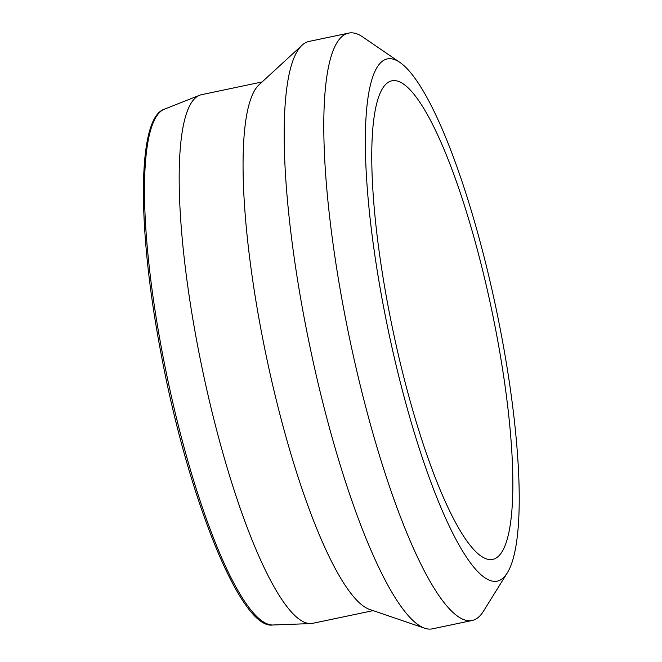 <?xml version="1.0" encoding="UTF-8"?>
<svg xmlns="http://www.w3.org/2000/svg" width="662" height="662" viewBox="0 0 662 662"><rect width="100%" height="100%" fill="white"/><g stroke="black" fill="none" stroke-linecap="round" stroke-linejoin="round"><path stroke-width="0.99" d="M492.313 559.464A244.535 50.428 78.1 0 0 492.569 559.415A244.535 50.428 78.1 0 0 491.651 309.733A244.535 50.428 78.1 0 0 392.036 80.781A244.535 50.428 78.1 0 0 392.823 329.841A244.535 50.428 78.1 0 0 492.313 559.464M373.153 610.621L312.613 623.339A270.104 55.699 -101.9 0 1 312.332 623.389A270.104 55.699 -101.9 0 1 310.66 623.579A270.104 55.699 -101.9 0 1 202.589 370.447A270.104 55.699 -101.9 0 1 199.684 95.229A270.104 55.699 -101.9 0 1 201.571 94.666L262.111 81.947M400.047 62.509L362.826 37.014A300.118 61.889 78.1 0 0 348.684 33.1A300.118 61.889 78.1 0 0 349.644 338.762A300.118 61.889 78.1 0 0 471.741 620.575A300.118 61.889 78.1 0 0 472.064 620.509A300.118 61.889 78.1 0 0 483.442 611.233L507.249 572.928A266.769 55.012 -101.9 0 1 496.856 581.228A266.769 55.012 -101.9 0 1 382.835 302.997A266.769 55.012 -101.9 0 1 400.047 62.509A266.769 55.012 -101.9 0 1 496.136 308.79A266.769 55.012 -101.9 0 1 507.249 572.928M348.684 33.1L309.046 41.425A300.118 61.889 78.1 0 0 302.137 45.157A300.118 61.889 78.1 0 0 310.172 347.848A300.118 61.889 78.1 0 0 424.599 628.205A300.118 61.889 78.1 0 0 432.112 628.9A300.118 61.889 78.1 0 0 432.427 628.834L472.064 620.509M424.599 628.205L369.437 609.354A270.104 55.699 -101.9 0 1 266.455 357.033A270.104 55.699 -101.9 0 1 259.223 84.604L302.137 45.157M164.499 109.147C137.158 117.348 136.885 226.702 160.891 352.788C187.627 496.848 240.778 630.15 272.852 624.994A263.716 54.383 -101.9 0 1 167.337 377.853A263.716 54.383 -101.9 0 1 164.499 109.147L199.684 95.229M272.852 624.994L310.66 623.579"/></g></svg>
